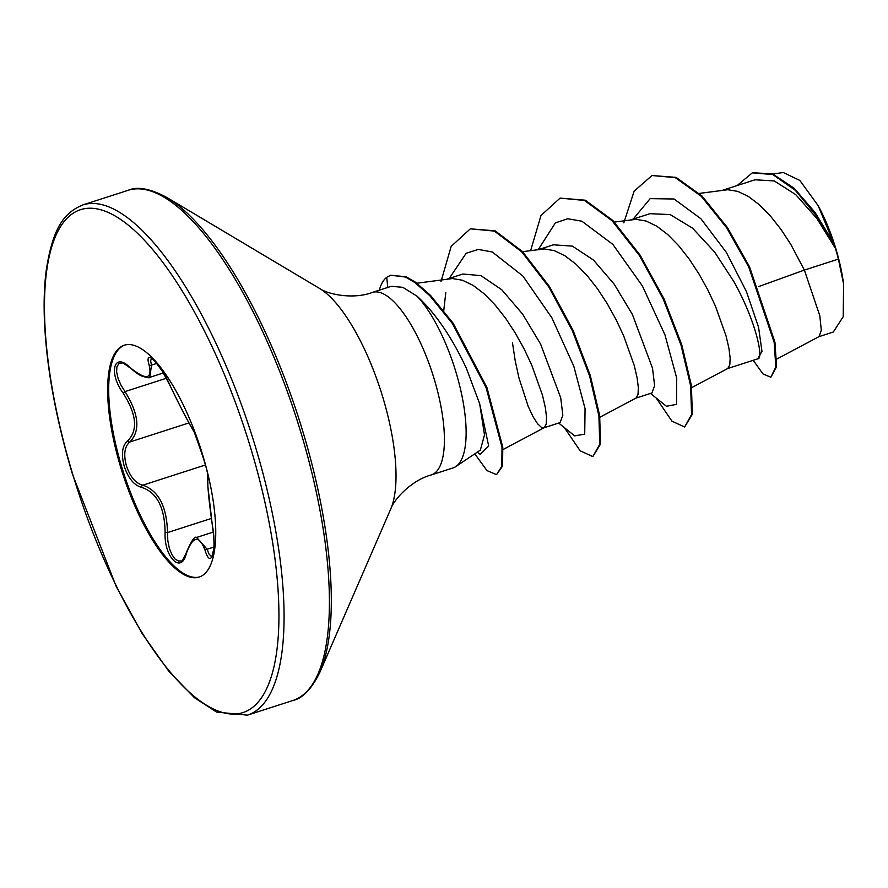 <?xml version="1.0" encoding="UTF-8"?>
<svg xmlns="http://www.w3.org/2000/svg" width="888" height="888" viewBox="0 0 888 888"><rect width="100%" height="100%" fill="white"/><g stroke="black" fill="none" stroke-linecap="round" stroke-linejoin="round"><path stroke-width="1.33" d="M130.247 367.699A1.92 0.988 132.1 0 0 130.436 368.143C118.681 359.618 123.698 364.302 120.024 363.137L118.681 363.858L116.861 367.01L116.628 371.961L118.015 378.155L120.89 384.97L124.997 391.597C138.961 414.074 140.57 430.869 129.826 442.002C124.542 446.486 123.399 454.401 126.396 465.745C130.192 476.923 135.675 483.394 142.835 485.17C158.564 490.609 166.789 506.404 167.532 532.578L167.81 540.614L169.364 548.34L171.939 554.723L175.125 559.085L178.566 561.05L180.93 560.916C181.219 562.526 182.984 559.84 186.236 552.847A1.92 1.132 16.4 0 0 186.325 553.457C181.452 574.758 163.769 557.12 165.113 532.323C164.668 507.381 156.865 492.396 141.692 487.379C134.144 485.403 128.327 478.388 124.242 466.322C121.012 454.123 122.156 445.632 127.672 440.859C138.162 430.269 136.63 414.341 123.099 393.073C108.036 372.494 114.019 351.348 130.247 367.699C146.165 380.441 152.447 379.509 149.084 364.913C143.656 346.953 161.361 364.624 170.307 386.091C180.797 407.825 188.611 422.821 193.751 431.08L196.137 435.32M199.622 576.911A121.834 40.97 72.1 0 1 121.723 466.888A121.834 40.97 72.1 0 1 124.82 345.044M120.679 467.221A121.834 40.97 72.1 0 1 124.298 345.199A121.834 40.97 72.1 0 1 202.719 455.067A121.834 40.97 72.1 0 1 199.101 577.089A121.834 40.97 72.1 0 1 120.679 467.221M480.364 450.072L484.504 434.942L479.675 403.807L466.378 368.287C451.77 337.04 435.342 313.031 417.094 296.237A95.893 32.246 72.1 0 1 455.877 371.883A95.893 32.246 72.1 0 1 455.833 466.555A95.893 32.246 72.1 0 1 453.035 467.932L431.302 474.936A95.893 32.246 -107.9 0 0 434.154 378.887A95.893 32.246 -107.9 0 0 372.427 292.407C353.89 299.556 328.438 294.661 319.613 288.478L166.866 197.491C150.283 188.611 137.385 186.214 128.183 190.298L82.85 204.917C64.28 212.732 52.914 226.984 46.22 270.474C44.333 284.848 43.723 301.287 44.4 319.791C46.343 366.522 55.711 418.026 72.505 474.314L116.095 586.202L142.091 633.455L168.864 671.306L194.494 697.724L216.583 712.065L247.441 715.151A268.065 90.143 -107.9 0 0 255.4 446.664A268.065 90.143 -107.9 0 0 82.85 204.917M776.822 359.03L819.102 336.585L821.311 330.181L819.802 315.706L804.373 270.074L838.394 259.107A85.625 28.793 -107.9 0 0 835.53 248.807A85.625 28.793 -107.9 0 0 835.375 248.307L816.816 218.437L795.692 194.594L774.258 180.941L754.989 179.798L722.71 190.21M758.308 286.691L804.373 270.074L790.842 244.444L781.007 229.426L770.451 216.039L759.518 204.906L748.551 196.559L737.884 191.408L727.849 189.71L699.289 193.418M757.564 358.752C764.046 360.428 756.643 322.255 733.865 281.607L714.574 251.992L692.507 228.127L670.151 214.574L649.949 213.686L630.902 219.824M691.697 387.623L727.805 368.465L729.803 364.868L730.158 358.075L728.937 348.285L726.062 335.953L715.428 306.116L707.869 289.988L699.034 274.059L689.199 259.041L678.654 245.654L667.721 234.521L656.754 226.174L646.087 221.023L636.052 219.325L614.396 222.078M651.936 392.962L654.634 385.67L652.514 368.187L632.345 314.352L614.23 284.249L593.484 260.051L572.416 246.131L553.468 244.811L539.105 249.439M599.9 417.238L636.252 397.924L638.006 394.483L638.35 387.69L637.129 377.9L634.265 365.567L623.631 335.731L616.061 319.602L607.237 303.663L597.402 288.656L586.857 275.269L575.924 264.136L564.946 255.788L554.279 250.627L544.255 248.929L522.599 251.693M544.033 427.772L560.128 422.577L562.837 415.251L560.705 397.78L540.548 343.967L522.521 313.986L501.776 289.754L480.908 275.613L462.848 274.037L447.308 279.054M512.509 342.946L515.218 360.861L518.936 377.844L528.171 406.316L533.022 416.639L537.573 423.765L541.48 427.439L543.856 427.838M503.019 449.55L544.2 427.683L546.209 424.087L546.553 417.305L545.332 407.514L542.468 395.182L531.834 365.345L524.264 349.217L515.44 333.278L505.605 318.27L495.049 304.884L484.115 293.75L473.149 285.403L462.482 280.242L452.447 278.543L416.894 283.217M752.691 172.738L772.582 173.904L794.083 188.189L815.073 212.454L833.699 243.223L818.125 205.605L799.833 180.431L783.405 172.572M838.394 259.107L843.6 284.071L843.212 316.694L833.277 332.045L818.792 336.719M633.2 219.081L650.171 198.635L674.07 199.001L700.943 218.781L726.373 252.425L746.453 291.63L758.563 327.261L761.971 351.359L757.797 358.819M623.809 222.855L634.143 191.142L652.003 175.524L675.291 177.622L701.231 196.259L726.706 227.861L748.773 267.033L774.181 342.479L775.823 366.977L770.851 377.256L762.981 373.915L753.213 360.295M737.073 185.581L752.303 172.86L772.771 174.536L795.282 190.276L816.993 216.528L835.375 248.307M652.003 175.524L676.057 177.378L701.997 196.015L727.472 227.617L749.539 266.777L774.947 342.235L776.589 366.733L770.851 377.256M833.21 242.235L835.275 248.085M372.427 292.407L391.275 286.325L402.797 287.312L417.094 296.237M650.471 393.44L666.455 406.26L676.589 404.351L676.723 378.144L664.957 334.832L642.39 285.936L612.831 244.367L581.862 221.201L567.732 218.759L555.411 222.866L538.283 249.55M558.674 423.054L574.658 435.875L584.726 434.143L585.059 408.613L573.781 366.156L551.859 317.793L522.877 276.024L492.23 251.97L478.299 249.439L466.189 253.247L449.239 278.421M445.787 292.585L443.756 310.645M477.356 452.136L480.197 454.434L488.678 445.976L479.675 403.807M656.165 397.991L671.939 421.167L684.626 426.984L691.586 414.496L690.62 385.647L681.007 345.099L663.347 299.312L639.449 255.544L612.076 220.735L584.526 200.455L560.106 198.102L541.003 215.484L530.636 250.594M564.368 427.605L580.142 450.782L592.829 456.599L599.755 444.3L598.9 415.884L589.565 375.868L572.272 330.525L548.773 286.902L521.722 251.826L494.372 231.091L470.318 228.827L451.16 246.409L440.992 281.618M474.791 453.857L486.99 470.607L496.57 474.636L501.809 466.322L502.009 447.297L486.136 387.723L452.358 323.454L429.848 295.748L414.951 282.606L405.483 277.034L390.698 275.236L386.735 277.3A96.115 32.323 72.1 0 0 379.309 290.187M684.626 426.984L692.34 414.252L691.386 385.403L681.773 344.855L664.113 299.067L640.215 255.3L612.842 220.479L585.281 200.211L560.106 198.102M592.829 456.599L600.521 444.056L599.666 415.639L590.331 375.624L573.038 330.269L549.539 286.658L522.488 251.582L495.138 230.836L470.318 228.827M496.57 474.636L502.564 466.078L502.775 447.041L486.901 387.468L453.124 323.199L430.613 295.504L415.717 282.351L406.238 276.79L390.698 275.236M843.6 284.071A85.082 28.616 -107.9 0 0 818.125 205.605M207.626 472.993L207.792 477.589C207.359 484.948 208.88 500.854 212.354 525.33C217.094 549.25 211.111 570.351 205.195 550.66C199.301 534.654 193.018 535.586 186.325 553.457M151.426 358.463L150.616 360.939L151.515 365.101L149.828 377.322L163.403 372.949M186.236 552.847C191.22 541.025 194.694 535.886 196.637 537.451L207.126 549.25L208.946 553.979L211.311 556.41M165.113 532.323L167.532 532.578L211.3 518.47M213.897 547.064L207.126 549.25A1.92 1.288 162.7 0 0 205.195 550.66M141.692 487.379A1.92 1.532 -80.3 0 1 142.835 485.17L205.55 464.946M127.672 440.859A1.92 1.587 54.6 0 0 129.826 442.002L188.944 422.921M211.921 556.376L213.775 549.017C214.341 543.9 213.864 536.041 212.343 525.43L207.859 486.213L207.781 476.701A1.92 1.876 13.3 0 0 207.792 477.589M123.099 393.073L124.997 391.597L166.4 378.244M207.581 472.805L207.681 474.336C206.926 470.807 206.86 466.644 194.006 431.557L194.006 431.557A1.92 1.832 -36.9 0 1 193.751 431.08M149.084 364.913A1.92 1.432 -16.2 0 0 151.515 365.101L156.854 363.381M72.738 474.325A264.224 88.856 -107.9 0 0 237.962 713.741A264.224 88.856 -107.9 0 0 250.671 447.974A264.224 88.856 -107.9 0 0 85.437 208.547A264.224 88.856 -107.9 0 0 72.738 474.325M431.302 474.936C412.088 479.964 394.294 498.812 390.742 508.979L319.969 672.083C311.688 688.988 302.63 698.468 292.774 700.532A268.065 90.143 -107.9 0 0 300.743 432.045A268.065 90.143 -107.9 0 0 128.183 190.298M319.969 672.083A266.933 89.766 -107.9 0 0 302.797 431.313A266.933 89.766 -107.9 0 0 166.866 197.491M390.742 508.979A124.02 41.703 -107.9 0 0 382.772 397.125A124.02 41.703 -107.9 0 0 319.613 288.478M387.767 287.457L386.735 277.3M292.774 700.532L247.441 715.151M480.386 450.105L455.833 466.555M758.141 358.708L727.627 368.553M651.936 392.973L635.83 398.157M772.749 173.97L783.394 172.516M752.303 172.86L753.068 172.605M213.264 532.09L196.603 537.462M151.526 358.43L154.989 361.238L162.615 371.639L170.241 385.991C169.675 384.637 163.303 371.828 170.241 385.991C178.854 404.051 190.321 426.24 194.006 431.557L196.193 435.486M130.436 368.143C135.942 372.76 139.793 375.424 142.002 376.124C147.375 377.789 149.972 378.188 149.794 377.333L149.794 377.333"/></g></svg>
